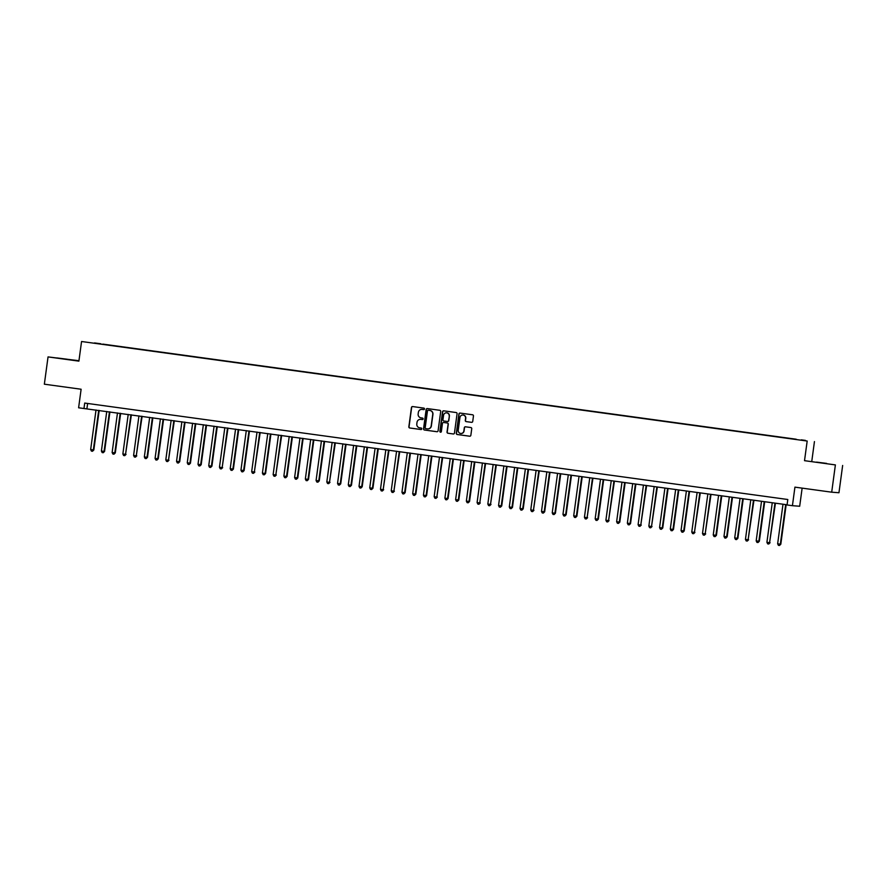 <?xml version="1.0" encoding="UTF-8"?>
<svg xmlns="http://www.w3.org/2000/svg" width="887" height="887" viewBox="0 0 887 887"><rect width="100%" height="100%" fill="white"/><g stroke="black" fill="none" stroke-linecap="round" stroke-linejoin="round"><path stroke-width="1.33" d="M424.485 408.962A0.754 0.743 -85.6 0 0 423.842 408.109L412.655 406.568A1.075 1.064 -85.6 0 0 411.457 407.499L408.852 426.78A1.075 1.064 -85.6 0 0 409.761 427.989L420.948 429.53A0.754 0.743 -85.6 0 0 421.791 428.876A0.754 0.743 -85.6 0 0 421.159 428.033L419.706 427.833A3.459 3.404 -85.6 0 1 416.801 423.942L417.012 422.334A3.459 3.404 -85.6 0 1 420.848 419.374L422.301 419.573A0.754 0.743 -85.6 0 0 423.132 418.919A0.754 0.743 -85.6 0 0 422.5 418.065L421.048 417.866A3.459 3.404 -85.6 0 1 418.143 413.985L418.365 412.377A3.459 3.404 -85.6 0 1 422.201 409.406L423.642 409.606A0.754 0.743 -85.6 0 0 424.485 408.962M826.595 463.391L816.55 462.116L826.595 463.391M67.157 359.224L57.112 357.949L67.157 359.224M805.363 440.373L801.249 439.852L805.363 440.373M471.529 422.334A1.075 1.064 -85.6 0 0 472.727 421.414L473.458 416.003A1.075 1.064 -85.6 0 0 472.549 414.783L460.12 413.087A1.075 1.064 -85.6 0 0 458.923 414.007L456.317 433.288A1.075 1.064 -85.6 0 0 457.226 434.508L469.655 436.204A1.075 1.064 -85.6 0 0 470.853 435.284L471.74 428.754A1.075 1.064 -85.6 0 0 470.831 427.534L465.509 426.802A1.075 1.064 -85.6 0 0 464.311 427.734L463.868 430.971A2.894 2.849 -85.6 0 1 460.83 433.466A2.894 2.849 -85.6 0 1 458.235 430.195L459.954 417.511A2.894 2.849 -85.6 0 1 462.992 415.005A2.894 2.849 -85.6 0 1 465.586 418.276L465.298 420.394A1.075 1.064 -85.6 0 0 466.207 421.613L471.651 422.345L466.207 421.613M78.954 360.71L48.042 356.907L44.35 384.193L81.116 389.238L78.61 407.787L83.977 408.519L84.709 403.064L787.8 499.503L787.057 504.958L792.424 505.69L799.686 506.244L802.136 488.127M835.388 464.91L804.52 460.675L835.388 464.91L831.696 492.185L794.929 487.14L792.424 505.69M804.52 460.675L807.181 441.039L81.56 341.506L807.181 441.039M48.042 356.907L78.899 361.142L81.56 341.506M440.695 411.513A1.075 1.064 -85.6 0 0 439.786 410.293L427.346 408.585A1.075 1.064 -85.6 0 0 426.148 409.517L423.542 428.798A1.075 1.064 -85.6 0 0 424.452 430.007L436.892 431.714A1.075 1.064 -85.6 0 0 438.089 430.794L440.695 411.513M443.733 410.836L456.162 412.544A1.075 1.064 -85.6 0 1 457.071 413.752L454.466 433.033A1.075 1.064 -85.6 0 1 453.268 433.965L447.946 433.233A1.075 1.064 -85.6 0 1 447.037 432.013L448.101 424.197A1.075 1.064 -85.6 0 0 447.192 422.977L443.655 422.5A1.075 1.064 -85.6 0 0 442.458 423.421L441.36 431.57A0.754 0.743 -85.6 0 1 440.562 432.213A0.754 0.743 -85.6 0 1 439.885 431.359L442.535 411.768A1.075 1.064 -85.6 0 1 443.733 410.836M842.65 465.464L838.958 492.74L831.696 492.185M94.499 342.936L100.852 343.768L94.499 342.936M796.149 439.387L102.704 344.356M796.204 439.22L102.781 344.101M811.793 461.229L814.443 441.582M83.977 408.519L787.079 504.781M87.636 403.463L86.915 408.741M423.775 409.617L422.389 409.428A3.459 3.404 -85.6 0 0 422.09 409.395M421.048 419.385L420.848 419.374A3.459 3.404 -85.6 0 1 421.048 419.385L422.434 419.573M412.688 406.579A1.075 1.064 -85.6 0 0 411.646 407.51L409.04 426.791A1.075 1.064 -85.6 0 0 409.949 428.011L421.081 429.53M427.39 408.597A1.075 1.064 -85.6 0 0 426.348 409.528L423.742 428.809A1.075 1.064 -85.6 0 0 424.651 430.029L437.047 431.725M428.31 410.249A0.754 0.743 -85.6 0 0 427.467 410.892L425.183 427.822A0.754 0.743 -85.6 0 0 425.815 428.665L427.346 428.876A3.459 3.404 -85.6 0 0 431.182 425.915L432.745 414.351A3.459 3.404 -85.6 0 0 429.829 410.459L428.499 410.26A0.754 0.743 -85.6 0 0 428.41 410.26M427.645 428.909A3.459 3.404 -85.6 0 0 431.37 425.926L431.182 425.915M428.266 410.237L430.029 410.47A3.459 3.404 -85.6 0 1 432.934 414.362L431.37 425.926M453.268 433.965L447.946 433.233M443.733 422.5A1.075 1.064 -85.6 0 1 443.855 422.511L447.381 422.999A1.075 1.064 -85.6 0 1 448.29 424.208L447.236 432.036A1.075 1.064 -85.6 0 0 448.146 433.244M443.777 410.836A1.075 1.064 -85.6 0 0 442.735 411.779L440.085 431.381A0.754 0.743 -85.6 0 0 440.662 432.224M449.199 416.081A2.894 2.849 -85.6 0 0 446.593 412.821A2.894 2.849 -85.6 0 0 443.555 415.316L442.957 419.784A1.075 1.064 -85.6 0 0 443.866 421.003L447.392 421.48A1.075 1.064 -85.6 0 0 448.589 420.56L449.387 416.103A2.894 2.849 -85.6 0 0 446.693 412.821M447.514 421.491L447.591 421.502A1.075 1.064 -85.6 0 0 448.789 420.571L448.589 420.56M449.387 416.103L448.789 420.571M463.081 415.016A2.894 2.849 -85.6 0 1 465.786 418.298L465.498 420.405A1.075 1.064 -85.6 0 0 466.407 421.624M460.93 433.477A2.894 2.849 -85.6 0 0 464.067 430.982L463.868 430.971M465.542 426.813A1.075 1.064 -85.6 0 0 464.5 427.745L464.067 430.982M460.153 413.087A1.075 1.064 -85.6 0 0 459.111 414.029L456.506 433.299A1.075 1.064 -85.6 0 0 457.415 434.519L469.811 436.216M96.018 409.994L90.662 449.565L93.834 449.975L99.178 410.426M93.834 449.975L92.492 451.25L93.346 449.931L98.701 410.359M92.492 451.25L91.428 451.106L90.662 449.565M106.75 411.468L101.395 451.039L104.566 451.439L109.921 411.901M104.566 451.439L103.225 452.725L104.078 451.405L109.434 411.834M103.225 452.725L102.16 452.581L101.395 451.039M117.483 412.932L112.128 452.514L115.299 452.913L120.654 413.375M115.299 452.913L113.968 454.199L114.811 452.88L120.166 413.298M113.968 454.199L112.893 454.044L112.128 452.514M128.216 414.406L122.861 453.978L125.544 454.355L131.387 414.839M126.043 454.388L124.701 455.674L125.544 454.355L130.899 414.772M124.701 455.674L123.626 455.519L122.861 453.978M138.949 415.881L133.593 455.452L136.276 455.818L142.12 416.313M136.775 455.863L135.434 457.138L136.276 455.818L141.632 416.247M135.434 457.138L134.358 456.993L133.593 455.452M149.681 417.356L144.337 456.927L147.508 457.326L152.852 417.788M147.508 457.326L146.167 458.612L147.02 457.293L152.364 417.722M146.167 458.612L145.091 458.468L144.337 456.927M160.414 418.819L155.07 458.402L158.241 458.801L163.585 419.263M158.241 458.801L156.899 460.087L157.753 458.767L163.097 419.196M156.899 460.087L155.824 459.943L155.07 458.402M171.147 420.294L165.802 459.876L168.486 460.242L174.318 420.726M168.974 460.275L167.632 461.562L168.486 460.242L173.83 420.66M167.632 461.562L166.556 461.406L165.802 459.876M181.89 421.768L176.535 461.34L179.706 461.75L185.05 422.201M179.706 461.75L178.365 463.025L179.218 461.706L184.574 422.134M178.365 463.025L177.3 462.881L176.535 461.34M192.623 423.243L187.268 462.814L190.439 463.225L195.794 423.676M190.439 463.225L189.108 464.5L189.951 463.18L195.306 423.609M189.108 464.5L188.033 464.356L187.268 462.814M203.356 424.718L198.001 464.289L201.183 464.688L206.527 425.15M201.183 464.688L199.841 465.974L200.684 464.655L206.039 425.084M199.841 465.974L198.766 465.83L198.001 464.289M214.089 426.181L208.733 465.764L211.915 466.163L217.26 426.625M211.915 466.163L210.574 467.449L211.416 466.13L216.772 426.558M210.574 467.449L209.498 467.305L208.733 465.764M224.821 427.656L219.466 467.227L222.16 467.604L227.992 428.088M222.648 467.637L221.306 468.924L222.16 467.604L227.504 428.022M221.306 468.924L220.231 468.768L219.466 467.227M235.554 429.131L230.21 468.702L233.381 469.112L238.725 429.563M233.381 469.112L232.039 470.387L232.893 469.068L238.237 429.496M232.039 470.387L230.964 470.243L230.21 468.702M246.287 430.605L240.942 470.177L244.113 470.587L249.458 431.038M244.113 470.587L242.772 471.862L243.626 470.542L248.97 430.971M242.772 471.862L241.696 471.718L240.942 470.177M257.019 432.08L251.675 471.651L254.358 472.017L260.19 432.512M254.846 472.05L253.505 473.336L254.358 472.017L259.703 432.446M253.505 473.336L252.429 473.192L251.675 471.651M267.763 433.543L262.408 473.126L265.579 473.525L270.934 433.987M265.579 473.525L264.237 474.811L265.091 473.492L270.446 433.92M264.237 474.811L263.173 474.667L262.408 473.126M278.496 435.018L273.141 474.589L275.824 474.966L281.667 435.45M276.312 475L274.981 476.286L275.824 474.966L281.179 435.384M274.981 476.286L273.906 476.131L273.141 474.589M289.229 436.493L283.873 476.064L287.055 476.474L292.4 436.925M287.055 476.474L285.714 477.749L286.556 476.43L291.912 436.859M285.714 477.749L284.638 477.605L283.873 476.064M299.961 437.967L294.606 477.539L297.788 477.949L303.132 438.4M297.788 477.949L296.446 479.224L297.289 477.905L302.644 438.333M296.446 479.224L295.371 479.08L294.606 477.539M310.694 439.442L305.35 479.013L308.521 479.412L313.865 439.874M308.521 479.412L307.179 480.699L308.033 479.379L313.377 439.808M307.179 480.699L306.104 480.554L305.35 479.013M321.427 440.906L316.082 480.488L319.253 480.887L324.598 441.349M319.253 480.887L317.912 482.173L318.766 480.854L324.11 441.282M317.912 482.173L316.836 482.029L316.082 480.488M332.159 442.38L326.815 481.951L329.498 482.328L335.33 442.813M329.986 482.362L328.645 483.648L329.498 482.328L334.842 442.746M328.645 483.648L327.569 483.493L326.815 481.951M342.892 443.855L337.548 483.426L340.719 483.836L346.063 444.287M340.719 483.836L339.377 485.111L340.231 483.792L345.586 444.221M339.377 485.111L338.302 484.967L337.548 483.426M353.636 445.329L348.281 484.901L351.452 485.311L356.807 445.762M351.452 485.311L350.11 486.586L350.964 485.267L356.319 445.695M350.11 486.586L349.046 486.442L348.281 484.901M364.369 446.804L359.013 486.375L362.184 486.775L367.54 447.236M362.184 486.775L360.854 488.061L361.696 486.741L367.052 447.17M360.854 488.061L359.778 487.917L359.013 486.375M375.101 448.268L369.746 487.85L372.928 488.249L378.272 448.711M372.928 488.249L371.586 489.535L372.429 488.216L377.784 448.645M371.586 489.535L370.511 489.38L369.746 487.85M385.834 449.742L380.479 489.314L383.162 489.691L389.005 450.175M383.661 489.724L382.319 491.01L383.162 489.691L388.517 450.108M382.319 491.01L381.244 490.855L380.479 489.314M396.567 451.217L391.222 490.788L393.906 491.154L399.738 451.649M394.393 491.198L393.052 492.473L393.906 491.154L399.25 451.583M393.052 492.473L391.976 492.329L391.222 490.788M407.299 452.692L401.955 492.263L405.126 492.673L410.47 453.124M405.126 492.673L403.785 493.948L404.638 492.629L409.982 453.057M403.785 493.948L402.709 493.804L401.955 492.263M418.032 454.155L412.688 493.737L415.859 494.137L421.203 454.599M415.859 494.137L414.517 495.423L415.371 494.103L420.715 454.532M414.517 495.423L413.442 495.279L412.688 493.737M428.776 455.63L423.421 495.212L426.592 495.611L431.936 456.073M426.592 495.611L425.25 496.897L426.104 495.578L431.459 455.996M425.25 496.897L424.186 496.742L423.421 495.212M439.508 457.104L434.153 496.676L436.836 497.053L442.68 457.537M437.324 497.086L435.983 498.372L436.836 497.053L442.192 457.47M435.983 498.372L434.918 498.217L434.153 496.676M450.241 458.579L444.886 498.15L448.057 498.561L453.412 459.011M448.057 498.561L446.726 499.836L447.569 498.516L452.924 458.945M446.726 499.836L445.651 499.691L444.886 498.15M460.974 460.054L455.619 499.625L458.801 500.024L464.145 460.486M458.801 500.024L457.459 501.31L458.302 499.991L463.657 460.42M457.459 501.31L456.384 501.166L455.619 499.625M471.707 461.517L466.351 501.1L469.533 501.499L474.878 461.961M469.533 501.499L468.192 502.785L469.035 501.465L474.39 461.894M468.192 502.785L467.116 502.641L466.351 501.1M482.439 462.992L477.095 502.563L479.778 502.94L485.61 463.424M480.266 502.973L478.925 504.259L479.778 502.94L485.122 463.358M478.925 504.259L477.849 504.104L477.095 502.563M493.172 464.466L487.828 504.038L490.511 504.404L496.343 464.899M490.999 504.448L489.657 505.723L490.511 504.404L495.855 464.832M489.657 505.723L488.582 505.579L487.828 504.038M503.905 465.941L498.561 505.512L501.732 505.923L507.076 466.374M501.732 505.923L500.39 507.198L501.244 505.878L506.588 466.307M500.39 507.198L499.314 507.054L498.561 505.512M514.648 467.416L509.293 506.987L512.464 507.386L517.808 467.848M512.464 507.386L511.123 508.672L511.976 507.353L517.332 467.782M511.123 508.672L510.058 508.528L509.293 506.987M525.381 468.879L520.026 508.462L523.197 508.861L528.552 469.323M523.197 508.861L521.855 510.147L522.709 508.828L528.064 469.256M521.855 510.147L520.791 510.003L520.026 508.462M536.114 470.354L530.759 509.925L533.442 510.302L539.285 470.786M533.941 510.335L532.599 511.622L533.442 510.302L538.797 470.72M532.599 511.622L531.524 511.466L530.759 509.925M546.847 471.829L541.491 511.4L544.673 511.81L550.018 472.261M544.673 511.81L543.332 513.085L544.174 511.766L549.53 472.194M543.332 513.085L542.256 512.941L541.491 511.4M557.579 473.303L552.224 512.874L555.406 513.285L560.75 473.736M555.406 513.285L554.065 514.56L554.907 513.24L560.262 473.669M554.065 514.56L552.989 514.416L552.224 512.874M568.312 474.778L562.968 514.349L566.139 514.748L571.483 475.21M566.139 514.748L564.797 516.034L565.651 514.715L570.995 475.144M564.797 516.034L563.722 515.89L562.968 514.349M579.045 476.241L573.701 515.824L576.872 516.223L582.216 476.685M576.872 516.223L575.53 517.509L576.384 516.19L581.728 476.618M575.53 517.509L574.454 517.365L573.701 515.824M589.777 477.716L584.433 517.287L587.116 517.664L592.948 478.148M587.604 517.698L586.263 518.984L587.116 517.664L592.461 478.082M586.263 518.984L585.187 518.828L584.433 517.287M600.521 479.191L595.166 518.762L598.337 519.172L603.681 479.623M598.337 519.172L596.995 520.447L597.849 519.128L603.204 479.557M596.995 520.447L595.931 520.303L595.166 518.762M611.254 480.665L605.899 520.237L608.582 520.602L614.425 481.098M609.07 520.647L607.739 521.922L608.582 520.602L613.937 481.031M607.739 521.922L606.664 521.778L605.899 520.237M621.987 482.14L616.631 521.711L619.813 522.11L625.158 482.572M619.813 522.11L618.472 523.397L619.314 522.077L624.67 482.506M618.472 523.397L617.396 523.252L616.631 521.711M632.719 483.603L627.364 523.186L630.546 523.585L635.89 484.047M630.546 523.585L629.205 524.871L630.047 523.552L635.402 483.98M629.205 524.871L628.129 524.727L627.364 523.186M643.452 485.078L638.097 524.649L640.791 525.026L646.623 485.511M641.279 525.06L639.937 526.346L640.791 525.026L646.135 485.444M639.937 526.346L638.862 526.191L638.097 524.649M654.185 486.553L648.841 526.124L651.524 526.49L657.356 486.985M652.012 526.534L650.67 527.809L651.524 526.49L656.868 486.919M650.67 527.809L649.594 527.665L648.841 526.124M664.917 488.027L659.573 527.599L662.744 528.009L668.088 488.46M662.744 528.009L661.403 529.284L662.256 527.965L667.601 488.393M661.403 529.284L660.327 529.14L659.573 527.599M675.65 489.502L670.306 529.073L673.477 529.472L678.821 489.934M673.477 529.472L672.135 530.759L672.989 529.439L678.333 489.868M672.135 530.759L671.06 530.614L670.306 529.073M686.394 490.966L681.039 530.548L684.21 530.947L689.565 491.409M684.21 530.947L682.868 532.233L683.722 530.914L689.077 491.343M682.868 532.233L681.804 532.078L681.039 530.548M697.127 492.44L691.771 532.012L694.454 532.388L700.298 492.873M694.942 532.422L693.612 533.708L694.454 532.388L699.81 492.806M693.612 533.708L692.536 533.553L691.771 532.012M707.859 493.915L702.504 533.486L705.187 533.852L711.03 494.347M705.686 533.896L704.345 535.171L705.187 533.852L710.542 494.281M704.345 535.171L703.269 535.027L702.504 533.486M718.592 495.389L713.237 534.961L716.419 535.371L721.763 495.822M716.419 535.371L715.077 536.646L715.92 535.327L721.275 495.755M715.077 536.646L714.002 536.502L713.237 534.961M729.325 496.853L723.98 536.435L727.152 536.835L732.496 497.297M727.152 536.835L725.81 538.121L726.664 536.801L732.008 497.23M725.81 538.121L724.734 537.977L723.98 536.435M740.057 498.328L734.713 537.91L737.884 538.309L743.228 498.771M737.884 538.309L736.543 539.595L737.396 538.276L742.741 498.694M736.543 539.595L735.467 539.44L734.713 537.91M750.79 499.802L745.446 539.374L748.129 539.751L753.961 500.235M748.617 539.784L747.275 541.07L748.129 539.751L753.473 500.168M747.275 541.07L746.2 540.915L745.446 539.374M761.523 501.277L756.179 540.848L759.35 541.258L764.694 501.709M759.35 541.258L758.008 542.534L758.862 541.214L764.217 501.643M758.008 542.534L756.933 542.389L756.179 540.848M772.267 502.752L766.911 542.323L769.594 542.689L775.438 503.184M770.082 542.722L768.741 544.008L769.594 542.689L774.95 503.117M768.741 544.008L767.676 543.864L766.911 542.323M782.999 504.215L777.644 543.798L780.815 544.197L786.17 504.659M780.815 544.197L779.485 545.483L780.327 544.163L785.682 504.592M779.485 545.483L778.409 545.339L777.644 543.798"/></g></svg>
